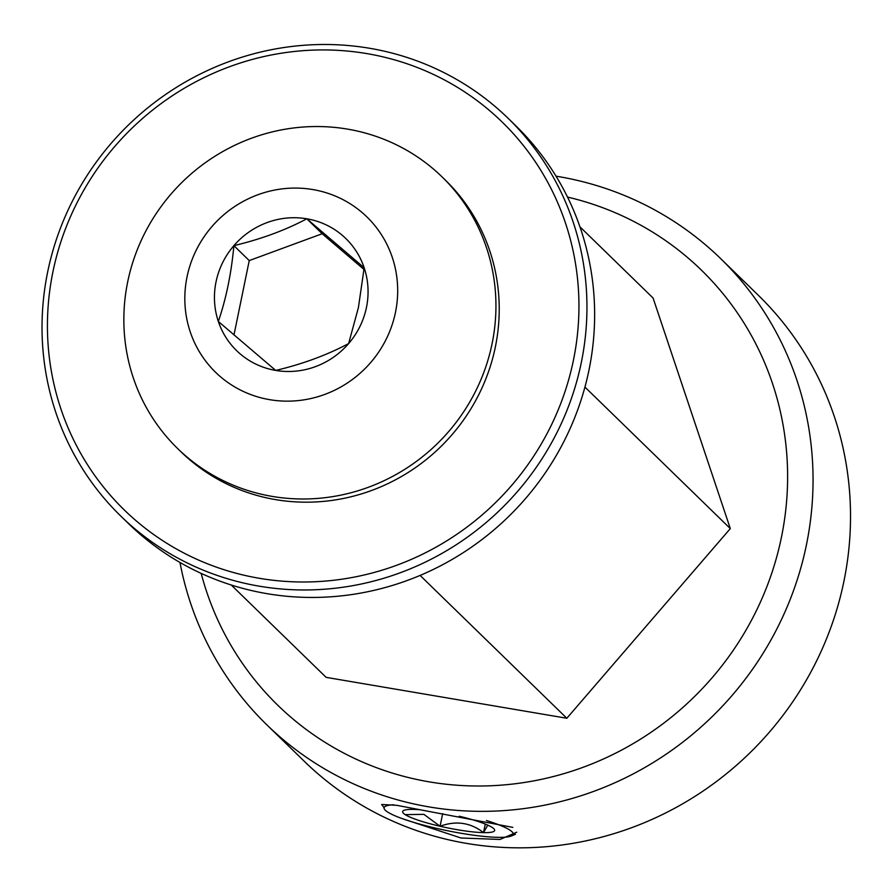 <?xml version="1.0" encoding="UTF-8"?>
<svg xmlns="http://www.w3.org/2000/svg" width="895" height="895" viewBox="0 0 895 895"><rect width="100%" height="100%" fill="white"/><g stroke="black" fill="none" stroke-linecap="round" stroke-linejoin="round"><path stroke-width="1.34" d="M201.185 573.404A303.629 292.587 -45.8 0 0 497.105 785.43A303.629 292.587 -45.8 0 0 781.436 537.28A303.629 292.587 -45.8 0 0 567.519 197.079M556.019 176.17A325.321 313.485 134.2 0 1 720.676 258.633A325.321 313.485 134.2 0 1 806.429 544.865A325.321 313.485 134.2 0 1 584.502 794.603A325.321 313.485 134.2 0 1 266.844 724.849A325.321 313.485 134.2 0 1 179.973 562.474M266.844 724.849L304.322 761.332A325.321 313.485 -45.8 0 0 621.969 831.086A325.321 313.485 -45.8 0 0 843.907 581.347A325.321 313.485 -45.8 0 0 758.154 295.115L720.676 258.633M516.751 832.216L500.003 839.454L461.003 838L402.448 818.701M384.078 807.693L381.639 804.482L396.753 805.321L512.835 827.383M231.268 585.017L326.127 677.358L566.826 718.26L730.309 528.598L653.081 298.035L579.938 226.827M420.102 575.429L566.826 718.26M584.938 387.087L730.309 528.598M259.337 578.293A270.771 260.926 -45.8 0 0 573.438 360.182A270.771 260.926 -45.8 0 0 367.028 53.633A270.771 260.926 -45.8 0 0 52.939 271.744A270.771 260.926 -45.8 0 0 259.337 578.293M369.702 48.285A277.607 267.504 134.2 0 1 508.125 118.319A277.607 267.504 134.2 0 1 553.96 438.371A277.607 267.504 134.2 0 1 259.281 586.18A277.607 267.504 134.2 0 1 120.859 516.158A277.607 267.504 134.2 0 1 75.023 196.094A277.607 267.504 134.2 0 1 369.702 48.285M120.859 516.158L128.544 523.631A277.607 267.504 -45.8 0 0 266.967 593.653A277.607 267.504 -45.8 0 0 561.646 445.844A277.607 267.504 -45.8 0 0 515.811 125.792L508.125 118.319M366.469 307.399A78.257 75.415 -45.8 0 0 364.175 267.773A78.257 75.415 -45.8 0 0 306.817 218.794A78.257 75.415 -45.8 0 0 233.897 245.644A78.257 75.415 -45.8 0 0 218.335 321.462A78.257 75.415 -45.8 0 0 275.694 370.429A78.257 75.415 -45.8 0 0 348.614 343.59A78.257 75.415 -45.8 0 0 366.469 307.399M358.403 307.634L364.175 267.773L306.817 218.794C285.337 230.216 261.038 239.166 233.897 245.644C231.324 273.456 226.144 298.729 218.335 321.462L275.694 370.429C302.409 364.108 326.709 355.17 348.614 343.59L358.403 307.634M177.68 448.585L180.969 451.785A189.55 182.658 -45.8 0 0 366.055 492.429A189.55 182.658 -45.8 0 0 495.371 346.913A189.55 182.658 -45.8 0 0 445.397 180.141L442.108 176.93A189.55 182.658 -45.8 0 0 347.596 129.126A189.55 182.658 -45.8 0 0 127.705 281.802A189.55 182.658 -45.8 0 0 177.68 448.585A189.55 182.658 -45.8 0 0 272.203 496.401A189.55 182.658 -45.8 0 0 492.082 343.714A189.55 182.658 -45.8 0 0 442.108 176.93M269.686 399.673A108.44 104.491 -45.8 0 0 395.478 312.321A108.44 104.491 -45.8 0 0 312.825 189.561A108.44 104.491 -45.8 0 0 187.033 276.902A108.44 104.491 -45.8 0 0 269.686 399.673M364.008 269.473L322.166 233.74L249.246 260.579L233.975 334.987M322.166 233.74L306.817 218.794M249.246 260.579L233.897 245.644M420.079 809.729A46.954 6.947 -168.4 0 0 413.792 809.393A46.954 6.947 -168.4 0 0 403.376 810.657A46.954 6.947 -168.4 0 0 405.211 814.64A46.954 6.947 -168.4 0 0 418.614 820.357A46.954 6.947 -168.4 0 0 440.071 826.253A46.954 6.947 -168.4 0 0 483.513 832.63A46.954 6.947 -168.4 0 0 494.342 829.329A46.954 6.947 -168.4 0 0 492.093 827.394A46.954 6.947 -168.4 0 0 459.292 816.251M405.211 814.64L423.894 814.349L440.071 826.253C456.058 820.424 470.535 822.55 483.513 832.63L487.775 825.134M393.643 804.762A65.928 9.755 -168.4 0 0 385.141 810.098A65.928 9.755 -168.4 0 0 431.849 827.249A65.928 9.755 -168.4 0 0 497.609 837.328A65.928 9.755 -168.4 0 0 511.325 836.008A65.928 9.755 -168.4 0 0 486.455 820.525M485.269 824.071L483.513 832.63M442.667 813.633L440.071 826.253M511.325 836.008L515.419 834.308"/></g></svg>
